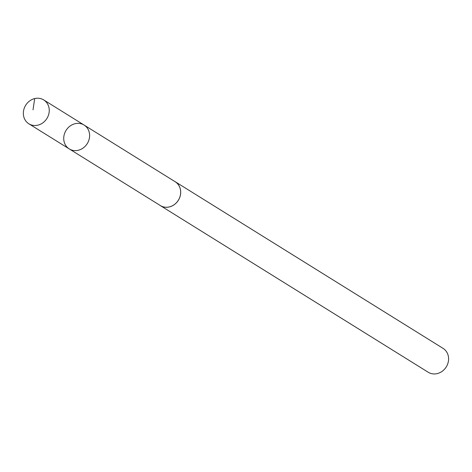 <?xml version="1.0" encoding="UTF-8"?>
<svg xmlns="http://www.w3.org/2000/svg" width="472" height="472" viewBox="0 0 472 472"><rect width="100%" height="100%" fill="white"/><g stroke="black" fill="none" stroke-linecap="round" stroke-linejoin="round"><path stroke-width="0.71" d="M84.099 125.056L175.165 181.738A14.024 12.473 121.9 0 1 180.416 194.942A14.024 12.473 121.9 0 1 170.445 206.588A14.024 12.473 121.9 0 1 160.344 205.556L69.254 148.916A14.048 12.496 -58.1 0 0 79.367 149.948A14.048 12.496 -58.1 0 0 89.361 138.284A14.048 12.496 -58.1 0 0 84.099 125.056A14.048 12.496 -58.1 0 0 66.062 130.384A14.048 12.496 -58.1 0 0 69.254 148.916A14.048 12.496 -58.1 0 0 79.367 149.948A14.048 12.496 -58.1 0 0 89.361 138.284A14.048 12.496 -58.1 0 0 84.099 125.056L43.725 99.928A14.06 12.502 121.9 0 1 48.994 113.168A14.06 12.502 121.9 0 1 38.999 124.838A14.06 12.502 121.9 0 1 28.875 123.806A14.06 12.502 121.9 0 1 23.6 110.566A14.06 12.502 121.9 0 1 33.6 98.89A14.06 12.502 121.9 0 1 43.725 99.928M174.416 181.278A14.06 12.502 121.9 0 1 175.177 181.708A14.06 12.502 121.9 0 1 178.369 200.252A14.06 12.502 121.9 0 1 160.327 205.585A14.06 12.502 121.9 0 1 159.601 205.09M175.177 181.708L443.066 348.371A14.06 12.502 121.9 0 1 446.258 366.915A14.06 12.502 121.9 0 1 428.216 372.249L160.327 205.585M34.692 98.577L33.022 109.823M69.254 148.916L28.875 123.806"/></g></svg>
